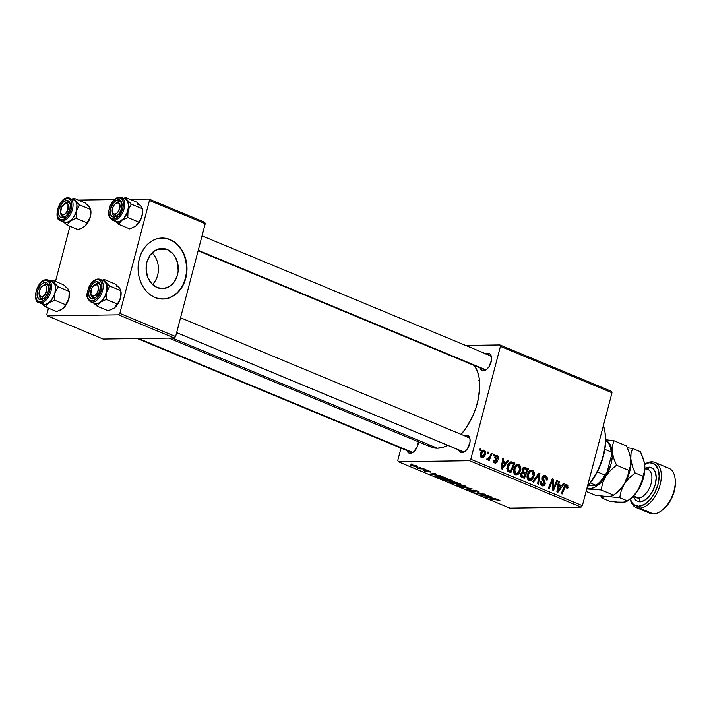 <?xml version="1.0" encoding="UTF-8"?>
<svg xmlns="http://www.w3.org/2000/svg" width="711" height="711" viewBox="0 0 711 711"><rect width="100%" height="100%" fill="white"/><g stroke="black" fill="none" stroke-linecap="round" stroke-linejoin="round"><path stroke-width="1.07" d="M485.693 354.025L487.959 353.331L488.626 354.976L487.959 353.331L489.879 353.962L491.168 355.82L491.497 360.246L488.972 366.778L486.831 369.196L483.4 370.698A9.154 5.173 112.6 0 1 480.112 367.96L482.378 370.547L483.4 370.698L484.946 369.738L483.4 370.698A9.154 5.173 112.6 0 0 486.395 369.533A9.154 5.173 112.6 0 0 491.514 357.224A9.154 5.173 112.6 0 0 487.959 353.331A9.154 5.173 112.6 0 0 485.969 353.874M461.963 451.201A7.625 4.31 -67.4 0 0 463.456 451.645L461.919 452.605A9.154 5.173 112.6 0 1 458.622 449.867L460.888 452.454L461.919 452.605L463.456 451.645A7.625 4.31 112.6 0 1 462.426 451.449L176.639 332.668M464.203 435.932L466.469 435.239L467.136 436.883L466.469 435.239L468.398 435.87L470.015 439.034L470.007 442.153L467.483 448.685L465.341 451.103L461.919 452.605A9.154 5.173 112.6 0 0 464.905 451.441A9.154 5.173 112.6 0 0 470.024 439.131A9.154 5.173 112.6 0 0 466.469 435.239A9.154 5.173 112.6 0 0 464.479 435.781M418.459 441.815A9.154 5.173 112.6 0 1 413.251 452.187A9.154 5.173 112.6 0 1 410.256 453.351A9.154 5.173 112.6 0 1 406.968 450.614L409.234 453.2L410.256 453.351L411.802 452.383L410.256 453.351L411.376 453.165L413.686 451.841L417.464 446.286L418.468 441.273M411.802 452.383A7.625 4.31 -67.4 0 0 413.793 451.752A7.625 4.31 112.6 0 1 411.802 452.383A7.625 4.31 112.6 0 1 410.771 452.196L137.365 338.552M488.741 355.26L490.634 356.051L488.741 355.26A7.625 4.31 112.6 0 1 489.772 355.456A7.625 4.31 112.6 0 1 491.585 357.909A7.625 4.31 -67.4 0 0 488.741 355.26M484.946 369.738A7.625 4.31 -67.4 0 0 486.937 369.098A7.625 4.31 112.6 0 1 484.946 369.738A7.625 4.31 112.6 0 1 483.915 369.542L198.129 250.761M172.329 338.054L437.345 448.206A47.299 26.734 -67.4 0 0 447.743 445.344L443.086 447.263L437.345 448.206L172.329 338.054M461.128 434.385A47.299 26.734 -67.4 0 0 474.477 365.623L477.437 371.329L479.17 378.083L479.756 385.797L478.423 398.542L476.112 407.332L472.771 415.971L466.096 427.924L460.79 434.776M167.165 249.49L156.633 249.641L167.165 249.49L172.64 253.374L174.826 256.236L177.661 263.239L178.15 271.051L177.466 274.89L174.391 281.698L169.449 286.497L163.406 288.559L157.175 287.582A20.077 16.086 -90.8 0 1 146.262 265.434A20.077 16.086 -90.8 0 1 161.886 248.459A20.077 16.086 -90.8 0 1 167.165 249.49A20.077 16.086 -90.8 0 1 178.079 271.638A20.077 16.086 -90.8 0 1 162.464 288.613A20.077 16.086 -90.8 0 1 157.175 287.582L151.701 283.698L147.826 277.503L146.128 269.949L146.875 262.181L149.95 255.373L154.891 250.574L160.935 248.512L167.165 249.49M162.775 299.047A30.511 24.45 89.2 0 0 186.362 273.148A30.511 24.45 89.2 0 0 169.76 239.589L170.125 239.589A30.511 24.45 -90.8 0 1 186.717 273.246A30.511 24.45 -90.8 0 1 162.97 299.038A30.511 24.45 -90.8 0 1 154.945 297.474L150.554 295.029L146.626 291.572L143.311 287.226L140.734 282.16L138.992 276.579L138.156 270.678L138.254 264.705L139.294 258.866L141.222 253.409L143.969 248.53L147.426 244.415L151.47 241.233L155.94 239.1L160.659 238.096L165.45 238.256L170.125 239.589L174.515 242.024L178.443 245.491L181.758 249.837L184.345 254.894L186.078 260.484L186.913 266.376L186.815 272.357L185.775 278.188L183.847 283.653L181.101 288.533L177.643 292.639L173.6 295.829L169.138 297.962L164.419 298.967L159.619 298.798L154.945 297.474A30.511 24.45 -90.8 0 1 138.352 263.808A30.511 24.45 -90.8 0 1 162.099 238.016A30.511 24.45 -90.8 0 1 170.125 239.589L169.76 239.589A30.511 24.45 89.2 0 0 161.904 238.025M400.995 448.126L397.796 460.301L398.329 461.741L469.518 460.71L581.083 507.085L509.903 508.107L398.329 461.741L469.518 460.71L470.806 459.253L582.38 505.628L611.993 392.748L500.42 346.381L470.806 459.253L500.42 346.381L499.886 344.942L611.46 391.317L611.993 392.748L611.46 391.317L499.886 344.942L465.669 345.439L499.886 344.942L500.42 346.381L611.993 392.748L582.38 505.628L470.806 459.253L469.518 460.71L581.083 507.085L582.38 505.628L581.083 507.085L509.903 508.107L398.329 461.741L397.796 460.301L400.995 448.126M513.813 469.064L515.075 466.292L516.799 464.745L518.906 464.656L520.399 466.194L520.381 470.789L519.039 473.428L517.608 474.646L515.795 474.859L514.311 473.846L513.538 471.553L513.813 469.064C513.084 471.606 513.626 473.499 515.439 474.744L518.257 474.219L520.55 470.193C521.216 467.705 520.665 465.856 518.906 464.656L516.95 464.683L518.906 464.656L517.955 464.47L513.813 469.064M506.036 462.514L507.761 460.168L508.676 460.55L502.242 469.109L501.202 468.673L502.748 458.088L503.601 458.435L503.148 461.315L506.036 462.514L503.148 461.315L503.601 458.435L502.748 458.088L501.202 468.673L502.242 469.109L508.676 460.55L507.761 460.168L506.036 462.514L502.979 462.559L506.036 462.514M566.943 484.618L564.205 486.626L561.255 493.638L562.108 493.994L564.969 487.231L563.947 487.239L564.969 487.231L566.578 485.782L566.818 488.217L567.707 488.439L568.018 487.55L566.943 484.618L565.672 484.635L567.849 485.364L567.707 488.439L566.818 488.217L566.916 486.022L565.778 485.871L562.108 493.994L561.255 493.638L564.667 485.702L565.574 484.689L566.943 484.618L566.285 484.484M542.155 477.614L543.026 476.068L544.99 475.543L546.892 476.823L547.337 478.805L547.106 480.174L546.226 479.952L545.924 477.41L544.502 476.708L543.346 477.205L543.008 478.85L544.919 481.782L545.213 483.773L543.977 485.826L541.924 485.737L540.662 484.324L540.618 481.703L541.489 481.951L541.515 483.72L542.493 484.671L543.799 484.6L544.333 483.284L542.164 479.774L542.155 477.614L544.279 483.818L542.493 484.671L541.489 481.951L540.618 481.703L542.155 485.844L543.133 486.057L545.141 484.102L544.759 481.489L543.026 477.872L545.124 476.859L546.404 478.37L546.226 479.952L547.106 480.174C547.701 478.014 547.159 476.521 545.488 475.703L543.515 475.73L545.488 475.703L544.457 475.481L542.155 477.614M532.637 481.747L538.849 473.091L539.933 473.535L538.52 484.182L537.667 483.836L538.876 474.708L533.552 482.12L532.637 481.747L533.552 482.12L538.876 474.708L537.667 483.836L538.52 484.182L539.933 473.535L538.849 473.091L532.637 481.747M527.34 474.681L528.602 471.917L530.326 470.371L532.432 470.273L533.925 471.811L533.899 476.406L532.566 479.045L531.135 480.263L529.322 480.485L527.838 479.463L527.055 477.17L527.34 474.681C526.611 477.223 527.153 479.116 528.966 480.36L531.784 479.836L534.077 475.819C534.734 473.33 534.192 471.482 532.432 470.273L530.477 470.3L532.432 470.273L531.472 470.087L527.34 474.681M479.57 450.054L480.147 448.685L480.992 449.041L480.432 450.41L479.57 450.054L480.432 450.41L480.992 449.041L480.147 448.685L479.57 450.054M525.171 467.403C523.643 467.029 522.594 467.758 521.998 469.58L522.825 468.034L524.176 467.26L528.424 468.753L524.389 478.316L521.483 477.019L520.603 475.543L520.967 473.33L522.478 472.051L521.998 469.58L522.478 472.051L520.71 474.05L521.225 476.814L524.389 478.316L528.424 468.753L524.371 467.251M561.708 485.657L563.432 483.311L564.347 483.693L557.913 492.252L556.882 491.816L558.428 481.223L559.273 481.578L558.819 484.458L561.708 485.657L558.819 484.458L559.273 481.578L558.428 481.223L556.882 491.816L557.913 492.252L564.347 483.693L563.432 483.311L561.708 485.657L558.659 485.702L561.708 485.657M554.242 486.342L556.731 480.52L557.584 480.876L553.54 490.43L552.643 490.057L552.571 480.494L549.185 488.617L548.332 488.261L552.358 478.707L553.256 479.081L553.345 488.635L554.242 486.342L553.345 488.635L553.256 479.081L552.358 478.707L548.332 488.261L549.185 488.617L552.571 480.494L552.643 490.057L553.54 490.43L557.584 480.876L556.731 480.52L554.242 486.342M494.892 463.137L497.211 461.777L496.251 461.786L497.211 461.777L496.331 459.03L495.185 459.048L496.331 459.03L495.709 458L494.767 458.008L495.709 458L495.7 457.28L494.776 457.297L497.105 456.613L497.833 458.959L498.713 459.182L497.389 455.707L495.745 455.733L497.389 455.707L498.455 456.542L498.713 459.182L497.833 458.959L497.682 457.066L496.269 456.569L495.665 457.822L497.238 460.532L497.078 462.194L495.425 463.279L493.665 461.99L493.55 460.097L494.429 460.319L494.954 462.114L496.251 461.786L494.758 457.395L495.523 455.884L497.016 455.582L494.829 457.013L496.331 461.59L495.176 462.23L494.429 460.319L493.55 460.097L494.892 463.137L495.603 463.288M511.12 461.839L514.906 463.137L510.871 472.691L507.627 471.091L506.81 468.442L508.098 464.114L509.725 462.301L511.12 461.839C509.067 462.363 507.725 463.928 507.103 466.532L507.841 471.286L510.871 472.691L514.906 463.137L512.498 462.132L509.938 462.168L512.498 462.132L511.12 461.839M481.525 457.582C483.533 457.795 484.831 456.595 485.426 454L484.484 454.009L485.426 454L484.191 450.223C482.227 450.036 480.956 451.192 480.36 453.68L481.747 450.961L482.893 450.187L484.404 450.33L485.471 451.752L484.875 455.529L482.858 457.653L480.725 456.977L480.36 453.68L481.525 457.582L482.325 457.742M487.382 453.307L487.959 451.938L488.804 452.294L488.253 453.662L487.382 453.307L488.253 453.662L488.804 452.294L487.959 451.938L487.382 453.307M487.097 459.893L488.901 458.808L487.897 458.826L488.901 458.808L488.288 460.248L489.141 460.604L492.074 453.654L491.221 453.289L490.021 456.062L491.221 453.289L492.074 453.654L489.141 460.604L488.288 460.248L488.901 458.808L487.613 459.901L486.591 459.386L487.231 458.382L488.608 458.435L490.021 456.062L487.595 458.791L487.231 458.382L486.591 459.386L487.364 459.946M493.087 455.671L493.665 454.311L494.509 454.658L493.958 456.035L493.087 455.671L493.958 456.035L494.509 454.658L493.665 454.311L493.087 455.671M425.987 469.695L424.876 469.633L425.987 469.695M420.281 467.331L419.17 467.26L420.281 467.331M451.272 480.174L445.921 478.867L442.731 479.045L444.348 480.112L448.517 481.16L452.116 481.294L452.463 480.894L451.272 480.174L444.02 478.752L442.731 479.054L447.361 480.956L451.298 481.374L452.489 481.054L451.272 480.174M440.073 475.552L437.336 475.17L434.448 473.961L435.914 473.828L435.07 473.473L429.791 474.033L440.989 475.935L437.336 475.17L434.448 473.961L435.914 473.828L435.07 473.473L429.791 474.033L440.073 475.552M457.484 482.796L454.062 481.907L449.583 481.96L452.978 483.667L460.746 484.147L453.156 481.845L450.205 481.845L449.876 482.334L452.978 483.667L460.746 484.147L457.484 482.796M471.171 488.484L461.226 487.097L470.664 488.661L466.247 489.186L467.1 489.541L472.246 488.928L461.226 487.097L470.664 488.661L466.247 489.186L467.1 489.541L472.246 488.928L471.171 488.484M499.566 500.855L499.913 500.428L497.309 499.549L489.843 498.989L497.407 499.806L498.909 500.828L499.566 500.855L499.309 500.144L495.531 499.335L489.843 498.989L498.509 500.126L497.976 500.482L498.909 500.828L499.566 500.855L499.309 500.144M489.052 495.914L482.502 495.523L485.569 494.465L484.68 494.092L476.912 493.612L484.324 494.367L481.231 495.407L482.129 495.78L489.906 496.269L482.502 495.523L485.569 494.465L484.68 494.092L476.912 493.612L484.324 494.367L481.231 495.407L482.129 495.78L489.052 495.914M495.754 498.695L493.016 498.304L490.128 497.105L491.594 496.971L490.741 496.616L485.471 497.176L496.669 499.078L493.016 498.304L490.128 497.105L491.594 496.971L490.741 496.616L485.471 497.176L495.754 498.695M470.167 490.048L470.7 491.07L474.664 491.985L475.108 491.568L474.104 490.226L477.117 490.945L478.014 491.843L477.285 491.95L478.21 492.305L478.423 491.479L478.21 492.305C479.605 492.296 479.49 491.932 477.854 491.221L473.153 490.199L472.753 490.483L474.068 491.559L473.286 491.603L469.847 490.075L470.255 490.874L473.837 491.932L475.215 491.87L474.086 490.563L477.054 491.212L478.21 492.305L479.214 492.039L477.854 491.221L473.419 490.19L473.784 491.639L471.473 491.07L470.318 490.048L469.491 490.252M464.798 485.8L459.439 484.484L456.258 484.671L458.266 485.871L463.083 486.919L465.892 486.822L464.798 485.8L457.537 484.378L456.258 484.68L460.888 486.573L464.825 486.999L466.016 486.68L464.798 485.8M430.199 472.095L429.755 471.233L426.413 470.424L425.996 470.611L426.6 471.126L426.787 470.433L426.884 471.42L423.934 470.273L424.449 471.091L427.542 471.811L427.373 470.522L429.186 471.011L429.186 471.74L430.111 472.095L430.279 471.464L430.493 472.077L428.502 470.789L426.058 470.469L426.529 471.464L423.676 470.291L426.067 471.615L427.898 471.766L427.391 470.771L430.839 471.935M444.81 477.525L439.158 476.103L435.994 476.406L439.46 478.05L447.219 478.53L443.353 476.983L437.212 475.988L436.474 476.77L439.46 478.05L447.219 478.53L444.81 477.525M415.971 465.749L414.486 466.185L411.696 465.545L411.891 465.038L416.024 465.545L415.802 466.256L411.696 465.545L411.891 465.038L416.468 466.096L415.091 465.261L410.203 465.021L414.904 466.496L417.446 466.487L416.557 465.741L411.047 464.692L411.082 465.536L416.717 466.612L416.557 465.741L416.717 466.612M423.534 468.682L416.246 467.616L418.752 468.691L424.396 469.038L416.246 467.616L418.752 468.691L423.534 468.682M412.46 464.079L411.349 464.007L412.46 464.079M69.954 226.267L55.485 281.432L69.954 226.267M48.464 308.174L46.828 314.422L47.361 315.862L118.541 314.84L174.328 338.018L103.139 339.049L47.361 315.862L118.541 314.84L119.839 313.373L175.617 336.561L205.23 223.689L149.452 200.502L119.839 313.373L149.452 200.502L148.919 199.062L204.697 222.25L205.23 223.689L204.697 222.25L148.919 199.062L129.971 199.338L148.919 199.062L149.452 200.502L205.23 223.689L175.617 336.561L119.839 313.373L118.541 314.84L174.328 338.018L175.617 336.561L174.328 338.018L103.139 339.049L47.361 315.862L46.828 314.422L48.464 308.174M78.317 200.084L114.338 199.56L78.317 200.084M164.054 298.976L168.774 297.971L173.235 295.829L177.279 292.648L180.736 288.533M183.482 283.653L185.411 278.197L186.451 272.366L186.549 266.385L185.713 260.493L183.971 254.902L181.394 249.837L178.079 245.491M174.151 242.033L169.76 239.589L165.085 238.265M152.483 284.489A20.077 16.086 89.2 0 0 152.03 252.867A20.077 16.086 -90.8 0 1 152.483 284.489M168.916 338.098L430.955 447.015A47.299 26.734 -67.4 0 0 437.345 448.206L432.048 447.423L427.409 444.944M467.251 437.167A7.625 4.31 112.6 0 1 468.282 437.363A7.625 4.31 112.6 0 1 470.104 439.816A7.625 4.31 -67.4 0 0 467.251 437.167M465.447 451.005A7.625 4.31 112.6 0 1 463.456 451.645A7.625 4.31 -67.4 0 0 465.447 451.005M482.334 494.989L482.129 495.78L482.334 494.989M483.782 494.492L483.587 495.22L483.782 494.492M482.68 494.856L482.502 495.523L482.68 494.856M486.644 497.051L486.502 497.602L486.644 497.051M491.799 498.127L486.804 497.424L489.612 496.731L491.799 498.127L486.804 497.424L489.497 497.167L491.799 498.127M499.113 500.064L498.909 500.828L499.113 500.064M478.21 492.305L479.214 492.083M474.664 491.985L475.108 491.568M471.473 491.07L471.073 490.403M474.033 491.497L474.201 490.874L473.784 491.639M473.419 490.19L473.242 490.883M467.234 489.061L467.1 489.541L467.234 489.061M465.11 485.933L464.825 486.999L465.11 485.933M460.95 486.333L457.413 484.938L458.399 484.395L464.061 485.515L464.007 486.644L460.71 486.288L457.875 485.4L457.706 484.778L463.99 485.782L464.007 486.644L460.959 486.342M450.001 481.854L449.876 482.334L450.001 481.854M450.205 481.845L449.876 482.334M453.156 481.845L452.88 482.289M455.449 483.516L453.031 483.364L451.147 481.907L455.529 483.231L453.031 483.364L451.352 482.2L455.449 483.516M458.977 483.738L456.355 483.578L454.569 482.831L454.062 481.907L459.057 483.444L456.355 483.578L454.116 482.2L458.977 483.738M451.583 482.769L451.076 482.2M429.133 471.224L429.186 471.74M427.542 471.811L427.453 471.197M423.934 470.273L423.401 470.424M425.071 471.1L424.858 470.629M426.893 471.384L427.133 470.478L426.902 471.402M430.973 473.908L430.822 474.459L430.973 473.908M436.127 474.984L431.124 474.281L433.932 473.597L436.127 474.984L431.124 474.281L433.817 474.024L436.127 474.984M437.514 476.894L438.109 476.006L445.459 478.112L439.505 477.748L437.318 476.788L438.358 476.343L445.53 477.828L439.505 477.748L437.523 476.903M436.67 476.015L436.474 476.77L436.67 476.015M435.967 476.272L436.474 476.77M451.583 480.307L451.298 481.374L451.583 480.307M447.423 480.716L443.886 479.321L444.882 478.779L450.534 479.898L450.49 481.027L447.183 480.672L443.984 479.961L444.179 479.161L450.463 480.156L450.49 481.027L447.432 480.716M411.305 464.692L411.082 465.536L411.305 464.692M411.047 464.692L411.082 465.536M411.891 465.038L411.234 465.154L411.34 464.692M463.99 485.782L464.861 486.422L464.007 486.644M454.569 482.831L453.982 482.2M437.318 476.788L438.02 476.343M450.463 480.156L451.334 480.743L450.49 481.027M411.696 465.545L411.234 465.154M416.468 466.096L415.802 466.256M479.987 449.059L480.992 449.041L479.987 449.059M522.852 468.007L524.14 468.549L522.852 468.007M525.376 468.798L528.424 468.753L525.376 468.798M522.087 472.797L525.74 472.744L522.087 472.797M522.407 473.135L521.59 475.472L524.007 476.841L525.26 473.864L522.407 473.135L525.26 473.864L524.007 476.841L521.305 476.885L524.007 476.841L520.825 476.263L522.558 476.237L521.563 474.361L520.639 474.37L521.563 474.361L522.407 473.135L521.047 473.162L522.843 473.037L521.101 473.064M527.1 469.518L525.74 472.744L522.452 472.024L523.945 471.997L522.834 469.962L521.918 469.971L524.665 468.567L527.1 469.518L523.678 468.718L522.869 471.171L525.74 472.744L527.1 469.518M522.425 468.576L524.665 468.567M529.579 470.851L529.979 471.331M533.126 475.828L534.077 475.819L533.126 475.828M528.708 479.338L528.175 479.854M528.211 479.889L531.784 479.836L528.211 479.889M530.095 471.517L529.375 470.673M528.131 479.889L528.913 479.098M533.241 475.419L531.321 478.779L527.669 479.214L529.304 479.187L528.157 475.144L527.224 475.161L528.157 475.144C528.771 472.602 530.068 471.357 532.059 471.437L533.241 475.419L532.841 472.068L530.726 471.464L528.717 473.624L528.051 477.499L529.082 479.081L530.85 479.081L533.241 475.419M527.758 479.356L529.304 479.187M529.064 471.349L532.059 471.437M538.511 473.562L539.933 473.535L538.511 473.562M537.676 474.726L538.876 474.708L537.676 474.726M536.405 476.494L537.649 476.477L536.405 476.494M542.511 476.726L545.124 476.859M542.093 477.89L543.026 477.872L542.093 477.89M542.004 478.867L543.008 478.85L542.004 478.867M542.466 480.352L543.942 480.334L542.466 480.352M543.32 481.516L544.759 481.489L543.32 481.516M544.173 484.12L545.141 484.102L544.173 484.12M540.538 481.96L541.489 481.951L540.538 481.96M540.493 482.191L541.418 482.182L540.493 482.191M540.831 484.698L542.493 484.671L540.831 484.698M540.929 484.849L542.493 484.671M543.248 476.877L542.36 476.023M568.018 487.55L567.076 487.559L568.018 487.55M564.65 485.737L566.578 485.782M563.148 483.711L564.347 483.693L563.148 483.711M558.375 481.596L559.273 481.578L558.375 481.596M557.957 484.467L558.819 484.458L557.957 484.467M560.935 486.644L557.806 490.972L557.006 490.99L557.806 490.972L558.251 488.359L557.388 488.368L558.251 488.359L558.633 485.693L557.771 485.702L560.935 486.644L558.633 485.693L557.806 490.972L560.935 486.644M556.571 480.894L557.584 480.876L556.571 480.894M551.603 480.512L552.571 480.494L551.603 480.512M550.527 483.045L551.567 483.027L550.527 483.045M552.198 479.09L553.256 479.081L552.198 479.09M552.536 485.613L553.416 485.604L552.536 485.613M552.607 488.644L553.345 488.635L552.607 488.644M498.749 459.048L498.207 459.057L498.749 459.048M495.016 456.524L497.105 456.613M493.505 460.328L494.429 460.319L493.505 460.328M493.807 462.248L495.176 462.23L493.807 462.248M493.861 462.328L495.176 462.23M507.467 460.568L508.676 460.55L507.467 460.568M502.695 458.453L503.601 458.435L502.695 458.453M502.277 461.323L503.148 461.315L502.277 461.323M505.263 463.51L502.126 467.829L501.326 467.847L502.126 467.829L502.579 465.216L501.708 465.234L502.579 465.216L502.953 462.55L502.099 462.559L505.263 463.51L502.953 462.55L502.126 467.829L505.263 463.51M509.511 462.461L511.049 463.101L509.511 462.461M511.689 463.181L514.906 463.137L511.689 463.181M513.573 463.901L510.489 471.224L507.805 471.26L510.489 471.224L507.361 470.735L509.254 470.709L507.05 470.113L508.232 470.095L507.93 466.94L506.996 466.958L507.93 466.94L511.058 463.101L513.573 463.901L510.765 463.128L508.454 465.456L507.841 469.42L510.489 471.224L513.573 463.901M516.053 465.234L516.462 465.714M519.599 470.211L520.55 470.193L519.599 470.211M515.191 473.722L514.648 474.228M514.693 474.264L518.257 474.219L514.693 474.264M516.568 465.901L515.848 465.056M514.604 474.273L515.395 473.482M519.714 469.793L517.795 473.162L514.142 473.588L515.777 473.57L514.631 469.527L513.706 469.536L514.631 469.527C515.244 466.976 516.542 465.741 518.532 465.812L519.714 469.793L519.323 466.452L517.199 465.838L515.199 467.998L514.524 471.873L515.555 473.455L517.332 473.464L519.714 469.793M514.231 473.73L515.777 473.57M515.537 465.723L518.532 465.812M484.191 450.223L483.471 450.09M484.555 453.76L481.8 456.675L480.538 456.693L481.8 456.675L481.205 454.036L480.272 454.045L481.205 454.036L483.942 451.138L484.555 453.76L484.44 451.565L482.769 451.378L481.285 453.751L481.303 456.24L482.289 456.746L483.204 456.302L484.555 453.76M480.592 456.773L481.8 456.675M481.623 451.103L483.942 451.138M487.808 452.303L488.804 452.294L487.808 452.303M486.964 458.799L487.595 458.791L486.964 458.799M486.937 458.844L487.595 458.791M493.514 454.676L494.509 454.658L493.514 454.676M479.552 380.661L478.734 380.261M603.39 425.542A45.771 25.872 112.6 0 1 604.954 432.012A45.771 25.872 112.6 0 1 587.562 485.88A45.771 25.872 -67.4 0 0 603.39 425.542M605.07 432.848L605.47 443.931L604.368 451.983L602.208 460.213L599.08 468.291L595.098 475.926L587.428 486.386A44.242 25.009 -67.4 0 0 605.141 433.301L604.954 432.012M118.044 286.835L115.289 284.071L104.224 279.476L115.289 284.071L119.501 287.964A12.211 6.897 -67.4 0 0 116.257 286.462M99.211 303.162L100.295 302.228A12.211 6.897 112.6 0 1 96.234 303.828L97.203 306.219L100.295 302.228L106.268 299.429L117.333 304.024L114.24 308.023L108.276 310.814L97.203 306.219L99.211 303.162M97.691 283.565A7.625 4.31 -67.4 0 0 94.643 284.978A7.625 4.31 112.6 0 1 97.691 283.565A7.625 4.31 112.6 0 1 98.713 283.751A7.625 4.31 112.6 0 1 100.535 286.213A7.625 4.31 -67.4 0 0 97.691 283.565L96.909 281.636L97.691 283.565M90.857 294.096A7.625 4.31 -67.4 0 0 93.888 298.033L92.35 299.002A9.154 5.173 112.6 0 1 89.151 290.39A9.154 5.173 112.6 0 1 96.909 281.636L99.567 283.049L100.447 285.422L99.558 291.937L95.772 297.491L93.461 298.816L91.328 298.851L89.142 296.514L88.697 293.714L89.151 290.39L92.368 284.231L94.634 282.32L96.909 281.636A9.154 5.173 112.6 0 1 100.464 285.52A9.154 5.173 112.6 0 1 95.345 297.829A9.154 5.173 112.6 0 1 92.35 299.002L93.888 298.033A7.625 4.31 112.6 0 1 92.865 297.847A7.625 4.31 112.6 0 1 90.857 294.096A7.625 4.31 -67.4 0 0 90.928 294.798A7.625 4.31 -67.4 0 0 93.363 297.989A7.625 4.31 -67.4 0 0 95.887 297.402A7.625 4.31 112.6 0 1 93.888 298.033A7.625 4.31 -67.4 0 0 95.887 297.402A7.625 4.31 112.6 0 1 93.363 297.989A7.625 4.31 112.6 0 1 92.865 297.847A7.625 4.31 112.6 0 1 90.857 294.096M90.039 301.562A12.203 6.897 -67.4 0 0 92.288 302.184A12.203 6.897 -67.4 0 0 102.011 292.452A12.203 6.897 -67.4 0 0 100.607 279.645A12.203 6.897 -67.4 0 0 98.358 279.032A0.915 0.738 89.2 0 0 97.434 279.61A11.287 6.381 112.6 0 1 101.38 290.221A11.287 6.381 112.6 0 1 91.817 301.029A0.915 0.738 89.2 0 0 92.288 302.184L96.243 303.828A12.203 6.897 -67.4 0 0 106.161 293.527A12.203 6.897 -67.4 0 0 103.957 280.978L100.011 279.334A12.203 6.897 112.6 0 1 102.206 291.883A12.203 6.897 112.6 0 1 92.288 302.184A12.203 6.897 112.6 0 1 90.644 301.873L94.59 303.517A12.203 6.897 -67.4 0 0 96.243 303.828L94.447 303.455A12.211 6.897 112.6 0 0 96.234 303.828L99.264 302.904L102.295 300.362L98.234 303.41L96.234 303.828L92.288 302.184A0.915 0.738 -90.8 0 1 91.817 301.029L94.616 300.175L97.416 297.82L100.704 292.31L101.797 288.133L101.806 284.284L100.713 281.36L98.705 279.796L96.065 279.832L91.835 282.809L89.462 286.311L87.871 290.417L87.311 294.505L87.862 297.953L89.444 300.246L91.817 301.029A11.287 6.381 112.6 0 1 87.871 290.417A11.287 6.381 112.6 0 1 97.434 279.61A0.915 0.738 -90.8 0 1 98.358 279.032A12.203 6.897 112.6 0 1 100.011 279.334L98.118 278.979C94.181 279.441 90.999 282.4 88.564 287.857C87.675 293.288 84.298 296.167 90.644 301.873M93.674 302.984L96.243 303.828L97.203 306.219L93.772 303.179L97.203 306.219L108.276 310.814L114.044 308.165M104.224 279.476L102.117 280.214L104.224 279.476L104.535 280.641L104.224 279.476M120.532 289.786L119.501 287.964L120.843 290.657L109.77 286.053L104.535 280.641L106.588 283.982L107.121 286.364L106.579 292.141L109.77 286.053L120.843 290.657L120.879 296.149L119.963 299.642L117.333 304.024L106.268 299.429L106.579 292.141L105.548 295.145L102.295 300.362L104.864 296.585L107.032 289.884L106.588 283.991L103.682 280.872M120.994 291.59L121.066 294.949L119.492 300.94L116.24 306.157L114.178 308.067A12.211 6.897 -67.4 0 0 114.178 308.067A12.211 6.897 -67.4 0 0 114.24 308.023A12.211 6.897 -67.4 0 0 120.523 297.936L119.217 301.215L114.24 308.023M104.099 281.032L105.557 282.169A12.211 6.897 112.6 0 1 106.579 292.141A12.211 6.897 112.6 0 1 100.295 302.228L106.268 299.429L106.579 292.141L109.77 286.053L105.557 282.169A12.211 6.897 112.6 0 0 103.815 280.916M120.523 297.936A12.211 6.897 -67.4 0 0 121.003 291.652L120.523 297.936M119.501 287.964L120.843 290.657M94.643 284.978A7.625 4.31 112.6 0 1 98.216 283.609L96.563 284.56A6.106 3.448 112.6 0 1 98.074 290.95A6.106 3.448 112.6 0 1 92.688 296.069L93.363 297.989L92.688 296.069L90.821 293.936L91.621 288.577L94.323 285.182L97.203 284.791L98.571 287.644L97.629 292.061L95.692 294.834L92.688 296.069A6.106 3.448 112.6 0 1 90.741 293.51A6.106 3.448 112.6 0 1 94.154 285.307A6.106 3.448 112.6 0 1 96.563 284.56L98.216 283.609A7.625 4.31 112.6 0 1 98.713 283.751A7.625 4.31 112.6 0 1 100.535 286.213A7.625 4.31 -67.4 0 0 98.216 283.609A7.625 4.31 -67.4 0 0 95.194 284.533L94.154 285.307M176.657 332.615L462.932 451.601L176.657 332.615M118.621 201.711L117.191 202.671A6.106 3.448 112.6 0 1 119.919 207.674A6.106 3.448 112.6 0 1 115.04 214.153L115.929 216.073A7.625 4.31 -67.4 0 0 117.377 215.495A7.625 4.31 112.6 0 1 115.929 216.073A7.625 4.31 112.6 0 1 114.347 215.94A7.625 4.31 112.6 0 1 112.347 212.189L113.102 213.593L115.04 214.153L116.577 213.433L118.684 210.989L120.043 205.532L118.568 202.822L115.653 203.382L113.547 205.826L112.311 209.141L112.356 212.207A7.625 4.31 -67.4 0 0 115.378 216.126L113.84 217.095A9.154 5.173 112.6 0 1 110.64 208.483A9.154 5.173 112.6 0 1 118.39 199.729L119.172 201.657A7.625 4.31 -67.4 0 0 116.133 203.07A7.625 4.31 112.6 0 1 118.621 201.711A7.625 4.31 112.6 0 1 120.203 201.844A7.625 4.31 112.6 0 1 122.025 204.306A7.625 4.31 -67.4 0 0 118.621 201.711A7.625 4.31 -67.4 0 0 116.684 202.626L115.635 203.399A6.106 3.448 112.6 0 1 117.191 202.671L118.621 201.711M198.253 250.29L485.497 369.676L198.253 250.29M112.222 211.602L112.418 212.891A7.625 4.31 -67.4 0 0 115.929 216.073L115.04 214.153A6.106 3.448 112.6 0 1 112.222 211.602A6.106 3.448 112.6 0 1 115.635 203.399M139.534 204.928L136.779 202.164L125.714 197.569L136.779 202.164L140.991 206.057A12.211 6.897 -67.4 0 0 137.747 204.555M120.701 221.254L121.785 220.321A12.211 6.897 112.6 0 1 117.724 221.921L118.693 224.312L121.785 220.321L127.749 217.522L138.823 222.116L135.73 226.116L129.766 228.906L118.693 224.312L120.701 221.254M116.133 203.07A7.625 4.31 112.6 0 1 119.172 201.657L118.39 199.729A9.154 5.173 112.6 0 1 121.945 203.613A9.154 5.173 112.6 0 1 116.826 215.922A9.154 5.173 112.6 0 1 113.84 217.095L111.911 216.464L110.632 214.606L110.303 210.18L112.827 203.648L116.124 200.413L118.39 199.729L120.319 200.36L121.599 202.217L122.043 205.017L121.59 208.332L119.404 213.167L117.262 215.584L114.951 216.908L113.84 217.095L115.378 216.126A7.625 4.31 -67.4 0 0 117.377 215.495A7.625 4.31 112.6 0 1 115.378 216.126A7.625 4.31 112.6 0 1 114.347 215.94A7.625 4.31 112.6 0 1 112.347 212.189M111.529 219.655A12.203 6.897 -67.4 0 0 113.778 220.277A12.203 6.897 -67.4 0 0 123.501 210.545A12.203 6.897 -67.4 0 0 122.096 197.738A12.203 6.897 -67.4 0 0 119.848 197.125A0.915 0.738 89.2 0 0 118.924 197.702A11.287 6.381 112.6 0 1 122.87 208.314A11.287 6.381 112.6 0 1 113.307 219.121A0.915 0.738 89.2 0 0 113.778 220.277L117.724 221.921A12.203 6.897 -67.4 0 0 127.651 211.62A12.203 6.897 -67.4 0 0 125.447 199.071L121.501 197.427A12.203 6.897 112.6 0 1 123.696 209.976A12.203 6.897 112.6 0 1 113.778 220.277A12.203 6.897 112.6 0 1 112.125 219.966L116.08 221.61A12.203 6.897 -67.4 0 0 117.724 221.921L115.937 221.548A12.211 6.897 112.6 0 0 117.724 221.921L120.754 220.997L123.776 218.455L119.724 221.503L117.724 221.921L113.778 220.277A0.915 0.738 -90.8 0 1 113.307 219.121L116.106 218.268L118.906 215.913L122.194 210.403L123.287 206.226L123.287 202.377L122.203 199.453L120.186 197.889L117.555 197.925L114.702 199.56L112.062 202.537L110.036 206.412L108.943 210.589L109.352 216.046L110.934 218.339L113.307 219.121A11.287 6.381 112.6 0 1 109.361 208.51A11.287 6.381 112.6 0 1 118.924 197.702A0.915 0.738 -90.8 0 1 119.848 197.125A12.203 6.897 112.6 0 1 121.501 197.427L119.608 197.071C115.671 197.534 112.489 200.493 110.054 205.95C109.165 211.38 105.779 214.26 112.125 219.966M115.164 221.077L117.724 221.921L118.693 224.312L115.253 221.272L118.693 224.312L129.766 228.906L135.525 226.258M125.714 197.569L123.607 198.307L125.714 197.569L126.025 198.733L125.714 197.569M142.022 207.879L140.991 206.057L142.324 208.75L131.259 204.146L126.025 198.733L128.078 202.075L128.611 204.457L128.069 210.234L131.259 204.146L142.324 208.75L142.369 214.242L141.453 217.735L138.823 222.116L127.749 217.522L128.069 210.234L125.571 216.037L123.776 218.455L127.331 212.5L128.673 205.817L127.349 200.653L125.172 198.964M142.484 209.683L142.547 213.042L140.974 219.032L137.73 224.249L135.668 226.16A12.211 6.897 -67.4 0 0 135.73 226.116A12.211 6.897 -67.4 0 0 142.013 216.028L140.707 219.308L135.73 226.116M125.589 199.124L127.047 200.262A12.211 6.897 112.6 0 1 128.069 210.234A12.211 6.897 112.6 0 1 121.785 220.321L127.749 217.522L128.069 210.234L131.259 204.146L127.047 200.262A12.211 6.897 112.6 0 0 125.305 199.009M119.172 201.657A7.625 4.31 112.6 0 1 120.203 201.844A7.625 4.31 112.6 0 1 122.025 204.306A7.625 4.31 -67.4 0 0 119.172 201.657M142.013 216.028A12.211 6.897 -67.4 0 0 142.493 209.745L142.013 216.028M140.991 206.057L142.324 208.75M39.078 294.256L39.274 295.536A7.625 4.31 -67.4 0 0 42.784 298.718L41.896 296.798A6.106 3.448 112.6 0 1 39.078 294.256A6.106 3.448 112.6 0 1 42.491 286.044A6.106 3.448 112.6 0 1 44.046 285.315L45.477 284.364A7.625 4.31 -67.4 0 0 43.54 285.28L42.491 286.044M412.353 452.329L138.583 338.534L412.353 452.329M42.989 285.724A7.625 4.31 112.6 0 1 46.028 284.302A7.625 4.31 112.6 0 1 47.059 284.498A7.625 4.31 112.6 0 1 48.881 286.951A7.625 4.31 -67.4 0 0 45.477 284.364A7.625 4.31 112.6 0 1 47.059 284.498A7.625 4.31 112.6 0 1 48.881 286.951A7.625 4.31 -67.4 0 0 46.028 284.302A7.625 4.31 -67.4 0 0 42.989 285.724A7.625 4.31 112.6 0 1 45.477 284.364L44.046 285.315A6.106 3.448 112.6 0 1 46.775 290.328A6.106 3.448 112.6 0 1 41.896 296.798L42.784 298.718A7.625 4.31 112.6 0 1 41.202 298.584A7.625 4.31 112.6 0 1 39.203 294.834L41.176 296.834L42.66 296.549L44.9 294.603L46.917 289.217L46.419 286.48L45.424 285.475L43.282 285.573L41.042 287.52L39.167 291.794L39.212 294.861A7.625 4.31 -67.4 0 0 42.233 298.78A7.625 4.31 -67.4 0 0 44.233 298.14A7.625 4.31 112.6 0 1 42.784 298.718A7.625 4.31 -67.4 0 0 44.233 298.14A7.625 4.31 112.6 0 1 42.233 298.78A7.625 4.31 112.6 0 1 41.202 298.584A7.625 4.31 112.6 0 1 39.203 294.834M52.57 280.214L50.463 280.952L52.57 280.214L63.634 284.818L52.57 280.214L51.014 281.183L52.57 280.214L52.881 281.387L52.57 280.214M40.696 299.74L42.233 298.78L40.696 299.74L39.665 299.589L37.487 297.251L37.043 294.452L37.496 291.137L40.714 284.978L42.98 283.067L45.246 282.374A9.154 5.173 112.6 0 1 48.801 286.266A9.154 5.173 112.6 0 1 43.691 298.576A9.154 5.173 112.6 0 1 40.696 299.74A9.154 5.173 112.6 0 1 37.496 291.137A9.154 5.173 112.6 0 1 45.246 282.374L47.175 283.005L48.455 284.862L48.899 287.662L48.446 290.977L45.228 297.145L42.962 299.047L40.696 299.74M46.028 284.302L45.246 282.374L46.028 284.302M38.385 302.308A12.203 6.897 -67.4 0 0 40.634 302.922A0.915 0.738 -90.8 0 1 40.163 301.766A11.287 6.381 112.6 0 1 36.217 291.155A11.287 6.381 112.6 0 1 45.78 280.347A0.915 0.738 -90.8 0 1 46.704 279.77A12.203 6.897 112.6 0 1 48.357 280.081A12.203 6.897 112.6 0 1 50.552 292.63A12.203 6.897 112.6 0 1 40.634 302.922A12.203 6.897 112.6 0 1 38.981 302.619C31.577 301.677 37.07 279.29 46.464 279.725L52.303 281.716A12.203 6.897 -67.4 0 1 54.507 294.274A12.203 6.897 -67.4 0 1 44.58 304.566L40.634 302.922L44.58 304.566L42.793 304.201A12.211 6.897 112.6 0 0 48.641 302.966L54.605 300.166L54.925 292.888L58.115 286.8L52.881 281.387L54.934 284.729L55.467 287.111L54.925 292.888L53.885 295.883L50.632 301.109L46.579 304.148L44.58 304.575L47.61 303.65L50.632 301.1L53.201 297.322L54.925 292.888L55.529 288.462L54.934 284.729L52.027 281.618M38.981 302.619L42.936 304.264A12.203 6.897 -67.4 0 0 44.58 304.566L42.02 303.73M66.39 287.573L63.634 284.818L67.847 288.71L69.18 291.394L58.115 286.8L69.18 291.394L68.869 298.682L65.679 304.77L54.605 300.166L65.679 304.77L63.67 307.827L59.857 310.343L56.622 311.56L45.548 306.956L48.641 302.966L54.605 300.166L54.925 292.888A12.211 6.897 112.6 0 1 48.641 302.966L45.548 306.956L56.622 311.56L62.39 308.912M42.109 303.917L45.548 306.956L42.109 303.917M69.34 292.337L68.869 298.682A12.211 6.897 -67.4 0 0 69.349 292.39L67.847 288.71L68.878 290.523M69.18 291.394L69.225 296.896L67.838 301.686L64.585 306.903L62.524 308.814A12.211 6.897 -67.4 0 0 62.586 308.761A12.211 6.897 -67.4 0 0 68.869 298.682L64.523 306.841L62.586 308.761M52.445 281.778L53.903 282.907A12.211 6.897 112.6 0 1 54.925 292.888L58.115 286.8L53.903 282.907A12.211 6.897 112.6 0 0 52.161 281.663M45.78 280.347L42.98 281.2L40.18 283.556L36.892 289.066L35.799 293.243L35.799 297.091L36.883 300.015L38.901 301.58L41.531 301.544L44.384 299.909L47.024 296.931L49.05 293.056L50.285 286.871L49.734 283.413L48.152 281.129L45.78 280.347A11.287 6.381 112.6 0 1 49.726 290.959A11.287 6.381 112.6 0 1 40.163 301.766A0.915 0.738 89.2 0 0 40.634 302.922A12.203 6.897 -67.4 0 0 50.357 293.19A12.203 6.897 -67.4 0 0 48.952 280.392A12.203 6.897 -67.4 0 0 46.704 279.77A0.915 0.738 89.2 0 0 45.78 280.347M64.479 203.817A7.625 4.31 112.6 0 1 67.518 202.395A7.625 4.31 112.6 0 1 68.549 202.591A7.625 4.31 112.6 0 1 70.362 205.044A7.625 4.31 -67.4 0 0 68.043 202.439A7.625 4.31 112.6 0 1 68.549 202.591A7.625 4.31 112.6 0 1 70.362 205.044A7.625 4.31 -67.4 0 0 67.518 202.395A7.625 4.31 -67.4 0 0 64.479 203.817A7.625 4.31 112.6 0 1 68.043 202.439L66.399 203.399A6.106 3.448 112.6 0 1 67.909 209.781A6.106 3.448 112.6 0 1 62.524 214.909L60.648 212.776L61.457 207.408L64.932 203.595L67.03 203.63L67.989 204.715L67.909 209.781L65.528 213.664L62.524 214.909L63.199 216.828A7.625 4.31 -67.4 0 0 65.714 216.233A7.625 4.31 112.6 0 1 63.199 216.828A7.625 4.31 112.6 0 1 62.692 216.677A7.625 4.31 112.6 0 1 60.693 212.927A7.625 4.31 -67.4 0 0 60.764 213.629A7.625 4.31 -67.4 0 0 63.199 216.828L62.524 214.909A6.106 3.448 112.6 0 1 60.568 212.349A6.106 3.448 112.6 0 1 63.981 204.137A6.106 3.448 112.6 0 1 66.399 203.399L68.043 202.439A7.625 4.31 -67.4 0 0 65.03 203.373L63.981 204.137M74.051 198.307L71.953 199.044L74.051 198.307L85.124 202.911L74.051 198.307L72.504 199.276L74.051 198.307L74.362 199.48L74.051 198.307M63.723 216.873A7.625 4.31 -67.4 0 0 65.714 216.233A7.625 4.31 112.6 0 1 63.723 216.873A7.625 4.31 112.6 0 1 62.692 216.677A7.625 4.31 112.6 0 1 60.693 212.927A7.625 4.31 -67.4 0 0 63.723 216.873L62.186 217.833L63.723 216.873M66.736 200.466A9.154 5.173 112.6 0 1 70.291 204.359A9.154 5.173 112.6 0 1 65.172 216.668A9.154 5.173 112.6 0 1 62.186 217.833L60.257 217.202L58.977 215.344L58.524 212.545L58.986 209.23L62.195 203.07L64.47 201.16L67.758 200.618L69.394 201.888L70.282 204.261L69.936 209.07L66.718 215.237L64.452 217.139L62.186 217.833A9.154 5.173 112.6 0 1 58.986 209.23A9.154 5.173 112.6 0 1 66.736 200.466L67.518 202.395L66.736 200.466M59.875 220.401A12.203 6.897 -67.4 0 0 62.124 221.014A0.915 0.738 -90.8 0 1 61.653 219.859A11.287 6.381 112.6 0 1 57.707 209.247A11.287 6.381 112.6 0 1 67.269 198.44A0.915 0.738 -90.8 0 1 68.194 197.862A12.203 6.897 112.6 0 1 69.838 198.173A12.203 6.897 112.6 0 1 72.042 210.723A12.203 6.897 112.6 0 1 62.124 221.014A12.203 6.897 112.6 0 1 60.471 220.712C53.067 219.77 58.551 197.382 67.954 197.818A0.915 0.738 89.2 0 0 67.269 198.44L63.039 200.298L60.408 203.284L58.382 207.159L57.289 211.336L57.28 215.184L58.373 218.108L60.391 219.672L63.021 219.637L67.252 216.651L69.625 213.158L71.216 209.052L71.775 204.964L71.224 201.506L69.642 199.222L67.269 198.44A11.287 6.381 112.6 0 1 71.216 209.052A11.287 6.381 112.6 0 1 61.653 219.859A0.915 0.738 89.2 0 0 62.124 221.014L66.07 222.659L62.124 221.014A12.203 6.897 -67.4 0 0 71.847 211.283A12.203 6.897 -67.4 0 0 70.442 198.485A12.203 6.897 -67.4 0 0 68.194 197.862A0.915 0.738 89.2 0 0 67.945 197.818L73.793 199.809A12.203 6.897 -67.4 0 1 75.997 212.367A12.203 6.897 -67.4 0 1 66.07 222.659L64.274 222.294A12.211 6.897 112.6 0 0 70.131 221.059L76.095 218.259L76.415 210.98L79.605 204.892L74.362 199.48L76.424 202.822L76.948 205.203L76.415 210.98L75.375 213.975L72.122 219.201L70.131 221.059L66.07 222.667L70.638 220.65L73.491 217.424L75.677 213.238L76.859 208.723L76.868 204.564L75.686 201.4L73.509 199.711M60.471 220.712L64.425 222.356A12.203 6.897 -67.4 0 0 66.07 222.659L63.51 221.823M87.88 205.666L85.124 202.911L89.337 206.803L90.67 209.487L79.605 204.892L90.67 209.487L90.359 216.775L87.169 222.863L76.095 218.259L87.169 222.863L85.16 225.92L81.347 228.435L78.103 229.653L67.038 225.049L70.131 221.059L76.095 218.259L76.415 210.98A12.211 6.897 112.6 0 1 70.131 221.059L67.038 225.049L78.103 229.653L83.871 227.005M63.599 222.01L67.038 225.049L63.599 222.01M90.821 210.429L90.359 216.775A12.211 6.897 -67.4 0 0 90.83 210.483L89.337 206.803L90.368 208.616M90.67 209.487L90.706 214.989L89.319 219.779L86.067 224.996L84.005 226.907A12.211 6.897 -67.4 0 0 84.076 226.853A12.211 6.897 -67.4 0 0 90.359 216.775L86.013 224.934L84.076 226.853M73.935 199.871L75.393 201A12.211 6.897 112.6 0 1 76.415 210.98L79.605 204.892L75.393 201A12.211 6.897 112.6 0 0 73.651 199.755M596.405 485.018L597.453 484.253A24.414 13.802 -67.4 0 0 607.114 472.068L611.344 455.947A24.414 13.802 -67.4 0 0 611.096 451.414L611.344 455.947L611.105 451.947L604.839 449.343L611.105 451.947A25.934 14.664 -67.4 0 0 607.372 441.913L605.603 441.175L607.372 441.913A25.934 14.664 112.6 0 1 610.909 450.134A25.934 14.664 112.6 0 1 611.105 451.947L611.344 455.947L607.114 472.068L605.034 475.099L597.329 471.9L605.034 475.099A25.934 14.664 112.6 0 1 596.405 485.018A25.934 14.664 112.6 0 1 595.987 485.32L587.828 485.942L595.987 485.32A25.934 14.664 -67.4 0 0 605.034 475.099L601.568 480.432L597.373 484.307M590.299 482.965L595.987 485.32L590.299 482.965M644.379 464.514L651.587 461.821A24.414 13.802 -67.4 0 0 644.619 464.221A24.414 13.802 112.6 0 1 651.587 461.821L650.05 462.781A22.885 12.94 112.6 0 1 658.039 484.298A22.885 12.94 112.6 0 1 638.656 506.196L639.438 508.125A24.414 13.802 -67.4 0 0 660.119 484.769A24.414 13.802 -67.4 0 0 651.587 461.821A24.414 13.802 112.6 0 1 654.884 462.434A24.414 13.802 112.6 0 1 659.284 487.533A24.414 13.802 112.6 0 1 639.438 508.125L653.382 513.929A24.414 13.802 -67.4 0 0 673.228 493.336A24.414 13.802 -67.4 0 0 668.829 468.229L654.884 462.434M665.532 467.616A24.414 13.802 112.6 0 1 675.015 477.988A24.414 13.802 112.6 0 1 661.372 510.818A24.414 13.802 112.6 0 1 653.382 513.929L639.438 508.125A24.414 13.802 112.6 0 1 636.149 507.521A24.414 13.802 112.6 0 1 630.177 498.98A24.414 13.802 -67.4 0 0 639.438 508.125L638.656 506.196L633.857 504.623L632.008 502.65L630.293 498.891A22.885 12.94 112.6 0 0 638.656 506.196L644.335 504.472L650.005 499.7L654.822 492.616L658.039 484.298L659.177 476.006L658.057 469.002L654.849 464.363L650.05 462.781A22.885 12.94 112.6 0 0 644.637 464.363M661.372 510.818L662.412 510.045A22.885 12.94 -67.4 0 0 675.201 479.267L675.015 477.988M635.421 497.22A15.26 8.621 -67.4 0 0 638.229 497.993A3.048 2.444 -90.8 0 1 639.793 501.859L644.335 500.473L648.876 496.66L652.725 490.99L655.302 484.333L656.217 477.703L655.32 472.104L652.751 468.389L648.912 467.127A3.048 2.444 -90.8 0 1 647.152 469.136A3.048 2.444 89.2 0 0 648.912 467.127L644.37 468.505M633.172 496.367L636.176 497.611A15.26 8.621 -67.4 0 0 638.229 497.993L633.501 496.029L638.229 497.993A15.26 8.621 -67.4 0 0 650.636 485.124A15.26 8.621 -67.4 0 0 647.881 469.438L644.886 468.193M613.584 495.132L611.442 496.109L607.683 496.536L619.699 497.673L627.529 500.935L633.483 495.834L638.291 489.835L633.483 495.834L627.466 500.979L630.106 499.033A25.934 14.664 -67.4 0 0 638.291 489.835L641.411 483.089L642.94 476.201L635.11 472.948L642.94 476.201L644.539 471.162L644.744 465.234L644.539 471.162L642.335 479.658L638.291 489.835A25.934 14.664 -67.4 0 0 644.744 465.234A25.934 14.664 -67.4 0 0 644.61 464.141L643.242 458.559L640.442 451.725L632.603 448.472L631.004 453.511L630.799 459.439A25.934 14.664 112.6 0 1 624.347 484.04L629.155 478.041L635.11 472.948L632.31 466.123L630.248 456.133L628.017 449.361L626.489 445.93L614.011 440.749L612.411 445.779L612.207 451.707L610.109 444.553L607.443 441.389L605.612 440.305A25.934 14.664 112.6 0 1 612.207 451.707L612.198 457.617L611.06 463.981L607.407 473.41L603.923 479.001L599.871 483.587L595.516 486.848L591.17 488.564L586.753 488.964L601.106 489.95L602.635 483.062L605.754 476.308L610.562 470.318L616.517 465.216L613.709 458.391L612.207 451.707L612.411 445.779L614.011 440.749L626.489 445.93L629.297 452.756L630.799 459.439L630.595 465.367L628.995 470.406L616.517 465.216L613.709 458.391L612.207 451.707A25.934 14.664 112.6 0 1 605.754 476.308L610.562 470.318L616.517 465.216L628.995 470.406L627.466 477.294L624.347 484.04L619.539 490.039L613.584 495.132L601.106 489.95L602.635 483.062L605.754 476.308A25.934 14.664 112.6 0 1 589.09 488.804L601.106 489.95L613.584 495.132L611.442 496.109L607.683 496.536L595.667 495.389L586.104 491.417L595.667 495.389L619.699 497.673L621.227 490.786L624.347 484.04L619.539 490.039L613.522 495.185L616.161 493.23A25.934 14.664 -67.4 0 0 624.347 484.04A25.934 14.664 -67.4 0 0 630.799 459.439L630.595 465.367L628.391 473.864L624.347 484.04L629.155 478.041L635.11 472.948L632.31 466.123L630.799 459.439A25.934 14.664 -67.4 0 0 630.666 458.346A25.934 14.664 -67.4 0 0 630.657 458.284A25.934 14.664 112.6 0 1 630.799 459.439L631.004 453.511L632.603 448.472L627.333 447.761L632.603 448.472L640.442 451.725L644.193 461.928L644.886 468.105L643.597 477.508L639.944 486.937L634.488 494.972L630.097 499.033M614.011 440.749L605.612 439.727L614.011 440.749M615.104 493.967L615.104 493.967A25.934 14.664 112.6 0 0 624.347 484.04L621.227 490.786L619.699 497.673L627.529 500.935L623.743 502.206L616.161 502.046L609.611 501.193L601.782 497.931L603.923 496.953L607.683 496.536L603.923 496.953L601.782 497.931L609.611 501.193L619.085 502.277L623.707 502.09M589.09 488.804A25.934 14.664 112.6 0 1 586.851 488.564L589.09 488.804M600.937 496.109L601.782 497.931L600.937 496.109M627.529 500.935L625.387 501.913L621.627 502.33M636.149 507.521L650.094 513.315A24.414 13.802 -67.4 0 0 653.382 513.929A24.414 13.802 112.6 0 1 647.33 511.413M675.166 479.027L675.157 486.831L672.935 495.3L668.838 503.148L662.341 510.098M633.217 496.385L635.954 500.597L639.793 501.859A3.048 2.444 89.2 0 0 638.229 497.993A15.26 8.621 -67.4 0 0 650.387 485.826A15.26 8.621 -67.4 0 0 648.636 469.829A15.26 8.621 -67.4 0 0 645.828 469.056M648.912 467.127A18.308 10.345 112.6 0 1 655.302 484.333A18.308 10.345 112.6 0 1 639.793 501.859M491.248 356.069L202.04 235.865M474.059 491.568L474.237 490.901M457.413 484.938L457.564 484.378M464.861 486.431L465.003 485.889M437.105 476.521L437.247 475.988M443.886 479.321L444.037 478.752M451.334 480.814L451.476 480.263M511.058 463.101L508.809 463.137M180.55 317.773L468.282 437.363M90.928 294.798L90.741 293.51M60.764 213.629L60.568 212.349M610.909 450.134L611.096 451.414"/></g></svg>
